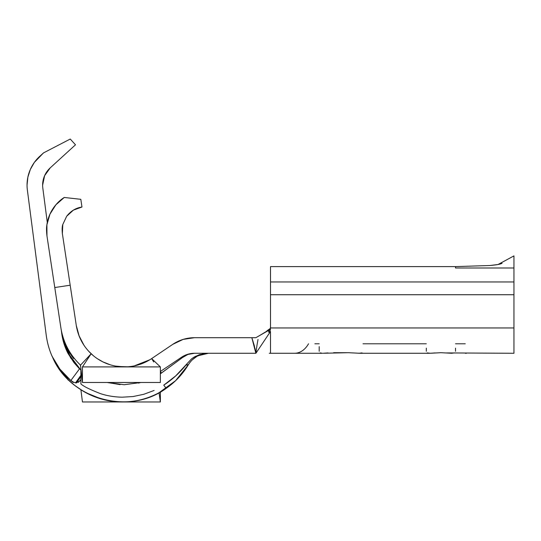 <?xml version="1.0" encoding="UTF-8"?>
<svg xmlns="http://www.w3.org/2000/svg" width="541" height="541" viewBox="0 0 541 541"><rect width="100%" height="100%" fill="white"/><g stroke="black" fill="none" stroke-linecap="round" stroke-linejoin="round"><path stroke-width="0.81" d="M52.119 356.336C49.163 349.669 47.189 342.541 46.195 334.947L27.375 190.128A38.952 38.952 0 0 1 27.05 185.11A38.952 38.952 0 0 0 27.375 190.128L46.195 334.947C47.189 342.541 49.163 349.669 52.119 356.336L59.835 369.057L70.837 380.519L79.527 368.84L74.029 362.693L68.125 353.625C64.785 347.302 62.621 340.404 61.647 332.938L61.309 330.375L61.647 332.938L67.625 352.522L80.893 370.125M42.631 185.11A23.371 23.371 0 0 1 50.239 167.852L44.619 175.676L42.631 185.11L44.619 175.676L50.239 167.852L75.49 144.792L70.242 139.037L43.517 152.893L34.367 162.381L30.364 169.387L27.889 177.076L27.05 185.11A38.952 38.952 0 0 1 39.736 156.342L43.517 152.893L70.242 139.037L75.49 144.792L50.239 167.852L44.619 175.676L42.631 185.11A23.371 23.371 0 0 0 42.827 188.119A23.371 23.371 0 0 1 42.631 185.11M122.232 366.859A48.69 48.69 0 0 1 91.159 353.767C83.057 346.003 78.1 336.583 76.288 325.506L70.181 285.208L54.776 287.541L60.883 327.846C63.27 342.46 69.816 354.896 80.514 365.141L90.929 354.01L80.508 365.141C69.816 354.896 63.27 342.46 60.883 327.846C62.729 339.931 66.983 350.149 73.65 358.514L74.016 358.054L73.65 358.514C66.983 350.149 62.729 339.931 60.883 327.846L46.966 235.964L54.776 287.541L70.181 285.208L62.371 233.631C61.972 229.56 62.114 226.523 62.79 224.522L66.665 216.265C70.83 210.983 75.936 207.906 81.975 207.02L80.812 199.318L64.257 197.465A38.952 38.952 0 0 0 46.884 224.86L49.948 214.168C53.512 206.763 58.286 201.198 64.257 197.465L55.899 204.789L64.257 197.465L80.812 199.318L81.975 207.02L73.4 210.118L66.665 216.265L62.79 224.522L62.371 233.631L76.288 325.506L78.891 335.454L84.085 345.476M80.893 383.907L80.893 368.549L80.893 383.907C83.361 386.274 89.894 389.52 100.498 393.645C107.165 395.843 114.388 397.026 122.158 397.189L133.106 396.533L143.811 394.288L154.131 390.453M181.6 358.21L161.407 373.087L160.359 371.505L161.407 373.087L160.359 373.79L181.6 358.21L181.478 357.27A9.738 1.041 -124 0 0 181.6 358.21L182.047 357.865L181.6 358.21M187.801 354.267L194.544 353.273L187.713 354.294L181.478 357.27L187.592 354.328M255.893 337.692L258.47 336.211L255.893 337.692L251.842 337.692L252.985 341.587L251.842 337.692L194.544 337.692L251.842 337.692L254.256 345.483L255.859 353.273L194.496 353.273L187.903 354.443L182.297 357.675M140.991 382.487L124.193 384.725L107.355 382.487M80.765 366.893L80.399 365.696M80.034 364.688L79.081 363.762L80.508 365.141L82.455 382.487L82.455 366.906L160.359 366.906L160.359 382.487L82.455 382.487L82.455 366.906L160.359 366.906L151.649 358.588A48.69 48.69 0 0 1 124.153 366.906M139.382 382.893L138.584 383.116M47.29 222.459L42.827 188.119L47.29 222.459M90.929 354.01L82.455 366.906L91.159 353.767C83.057 346.003 78.1 336.583 76.288 325.506L79.284 336.455M80.893 389.75L82.455 401.963L80.893 389.75L75.233 385.74A76.93 76.93 0 0 1 71.831 382.933A76.93 76.93 0 0 0 75.233 385.74L80.893 389.75A76.93 76.93 0 0 0 81.847 390.352M172.768 344.346L151.649 358.588L172.768 344.346L183.156 339.396L194.544 337.692A38.952 38.952 0 0 0 172.768 344.346M455.522 351.271L455.522 348.133M426.308 351.258L426.308 348.133M319.19 351.258L319.19 346.632M319.19 343.792L314.876 343.792M320.123 352.908L322.477 353.273M325.114 353.145L323.626 353.239M359.325 353.266L358.257 353.226M430.284 353.259L429.595 353.273M432.232 353.145L430.744 353.239M451.857 353.266L450.768 353.226M270.5 329.3L269.256 333.256L270.5 327.954L513.95 327.954L270.5 327.954L270.5 294.73L270.5 327.954M513.95 353.273L513.95 327.954L513.95 353.273L446.71 352.928M465.26 353.273L466.416 353.273L465.26 353.178M427.241 352.908L430.278 353.259L440.915 352.698L451.552 353.259L454.589 352.908M323.173 353.259L348.404 352.698L359.711 353.273L429.608 353.273M270.5 353.273L314.876 353.273L270.5 353.273L270.5 332.363L270.5 353.273M426.308 343.792L363.011 343.792M270.5 283.849L270.5 266.605L270.5 281.956L270.5 266.605L270.5 281.956L513.95 281.956L513.95 267.998L455.522 267.998L455.522 266.706M513.95 281.956L513.95 255.893L498.058 264.502L513.95 255.893L513.95 327.954L513.95 294.73L270.5 294.73L513.95 294.73L513.95 281.956L270.5 281.956L270.5 294.73L270.5 281.956M268.904 330.274L268.613 332.174L268.911 330.22L258.47 336.211L269.945 329.347M256.015 352.319L255.92 353.232L270.5 331.477L255.893 353.273L193.915 353.28M270.5 291.687L270.5 292.857M513.95 283.051L513.95 291.687M258.016 339.471L257.036 344.915M188.396 354.098L181.478 357.27L160.359 371.505L181.478 357.27A23.371 23.371 0 0 1 194.544 353.273M251.842 337.692L255.859 353.273L254.256 345.483M135.081 400.922C127.94 402.01 121.475 402.261 115.693 401.665L101.336 399.001A76.93 76.93 0 0 0 159.061 392.712L175.642 380.641L188.451 364.614L178.713 377.537M191.981 360.096L192.353 359.731M196.66 356.485L197.384 356.079M202.178 354.139L202.834 353.97M255.846 353.158L255 348.418M270.351 328.556L270.5 327.805M255.859 353.273L257.022 344.955M270.5 327.832L268.911 330.22M270.385 328.536A20.45 20.45 0 0 0 265.726 332.052M308.532 343.792A25.319 17.9 -90 0 1 294.561 353.273M465.26 343.792L455.522 343.792M513.95 267.998L455.522 267.998M333.662 352.698L348.729 352.698M323.16 353.259L327.995 352.928M362.078 352.908L359.041 353.259M430.278 353.259L435.113 352.928M46.966 235.944A38.952 38.952 0 0 0 46.966 235.964C46.411 231.034 46.384 227.328 46.884 224.853L49.948 214.168L55.899 204.789M117.965 366.473L127.71 366.798C136.413 366.169 144.393 363.43 151.649 358.588A48.69 48.69 0 0 1 124.822 366.906L122.293 366.859M102.939 361.909L110.398 364.844M97.326 358.663L102.858 361.868M61.87 334.534L70.655 357.865L80.893 370.132M27.956 176.751L27.821 177.38M71.77 382.886C63.743 376.002 57.218 367.143 52.193 356.303C68.917 398.541 128.569 416.347 166.351 388.228C160.089 392.313 155.111 395.011 151.406 396.316M101.336 399.001L85.694 392.597L78.438 388.107M172.836 383.19L166.351 388.228A20.45 0.629 -124.8 0 1 163.754 385.151L175.717 375.9L191.494 358.926L193.996 357.141L199.514 354.632L208.488 353.273L195.382 356.357M81.914 390.392L78.54 388.174L81.914 390.392A76.93 76.93 0 0 0 82.692 390.873M82.746 390.906L75.422 385.889L82.746 390.906A76.93 76.93 0 0 0 101.316 398.994M60.572 370.7L67.781 379.119L60.572 370.7L54.479 360.996L60.572 370.7M205.222 353.503L205.864 353.422M190.074 362.254L192.231 359.853L197.08 356.248L203.031 353.915M188.85 363.978A23.371 23.371 0 0 0 188.444 364.62L189.269 363.342M208.211 353.273A23.371 23.371 0 0 0 197.08 356.248M159.047 392.692L160.359 401.963L160.359 391.988L160.359 401.963L159.061 392.712M139.402 382.893L138.618 383.109M193.462 353.3L188.714 354.159M187.903 354.443L183.724 356.641M120.136 384.604L107.213 382.487M73.258 382.514C63.561 374.798 56.534 366.061 52.193 356.303L53.403 358.893M80.893 379.525L78.438 382.352M76.45 382.94L75.591 382.879L76.45 382.94M75.551 382.812L73.272 382.081L70.905 380.438L73.272 382.081L75.551 382.812L80.893 375.339L75.551 382.825M163.754 385.151A20.45 0.629 55.2 0 0 166.351 388.228C175.426 381.899 182.79 374.027 188.444 364.62A20.45 3.638 -149 0 1 186.036 364.952C179.45 373.06 172.024 379.796 163.754 385.151M187.308 363.376L186.036 364.952L188.444 364.62C193.184 357.303 199.866 353.523 208.488 353.273M81.427 341.053L84.579 346.193M88.42 350.987L93.309 355.66M115.544 366.088L124.626 366.906M124.66 366.906L128.122 366.764M134.236 365.905L149.776 359.792M153.725 361.963L151.649 358.588L160.359 366.906L160.359 382.487L82.455 382.487L80.508 365.141M193.793 337.699L194.544 337.692M74.083 358.169L77.275 361.882M76.403 382.872L80.893 376.739L76.403 382.866L80.136 380.729M70.837 380.519L79.527 368.84M82.455 401.963L160.359 401.963L82.455 401.963M122.347 401.963A76.93 76.93 0 0 1 85.694 392.597M78.972 368.286L70.655 357.865L64.792 345.895L61.904 334.737M53.458 358.994L59.929 369.814L68.078 379.424M68.579 379.917L68.044 379.992L67.591 378.93M46.966 235.964L46.884 224.853M60.112 370.071A76.93 76.93 0 0 0 60.545 370.659A76.93 76.93 0 0 1 60.112 370.071L60.112 370.071M60.599 370.734A76.93 76.93 0 0 0 71.716 382.832A76.93 76.93 0 0 1 60.599 370.741M322.49 353.273L269.256 353.273M270.5 266.605L455.522 266.605L489.957 265.509L498.058 264.502M455.522 266.612L489.957 265.509C500.81 264.515 500.79 263.677 502.062 263.345L502.062 263.345M76.288 325.513L77.316 330.483M124.288 366.906L124.836 366.906M122.415 401.963L123.456 401.963"/></g></svg>
